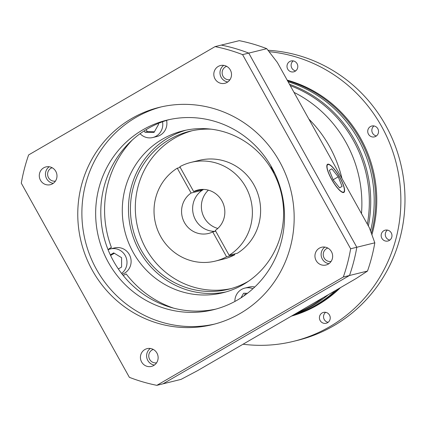 <?xml version="1.0" encoding="UTF-8"?>
<svg xmlns="http://www.w3.org/2000/svg" width="426" height="426" viewBox="0 0 426 426"><rect width="100%" height="100%" fill="white"/><g stroke="black" fill="none" stroke-linecap="round" stroke-linejoin="round"><path stroke-width="0.64" d="M215.167 231.334A22.37 21.598 76.2 0 1 195.539 219.891A22.37 21.598 76.2 0 1 203.58 189.421A22.37 21.598 76.2 0 0 195.539 219.891A22.37 21.598 76.2 0 0 215.167 231.334M208.394 190.15A22.37 21.598 -103.8 0 0 204.283 217.739A22.37 21.598 -103.8 0 0 217.814 228.448M308.85 119.056A122.006 117.794 76.2 0 1 329.506 146.453A122.006 117.794 76.2 0 1 341.993 178.6A122.006 117.794 76.2 0 0 329.506 146.453A122.006 117.794 76.2 0 0 308.85 119.056M226.659 66.339A6.912 6.678 -103.8 0 0 229.949 79.721M327.802 248.054A6.912 6.678 -103.8 0 0 331.093 261.442M153.28 349.448A6.912 6.678 -103.8 0 0 156.571 362.83M52.137 167.732A6.912 6.678 -103.8 0 0 55.428 181.114M121.586 273.428A13.728 13.254 -103.8 0 0 125.212 255.579A13.728 13.254 -103.8 0 0 110.446 248.928A13.728 13.254 -103.8 0 0 108.087 249.758M122.219 274.248A13.728 13.254 -103.8 0 0 129.328 254.567A13.728 13.254 -103.8 0 0 114.557 247.916L110.446 248.928M252.927 288.721A13.728 13.254 -103.8 0 0 244.875 288.098A13.728 13.254 -103.8 0 0 234.875 301.464M254.78 287.007A13.728 13.254 -103.8 0 0 248.986 287.087L244.875 288.098M270.952 166.028A13.728 13.254 -103.8 0 0 272.448 170.043A13.728 13.254 -103.8 0 0 274.616 172.967M343.409 192.169A15.863 3.978 59.8 0 0 343.681 192.062A15.863 3.978 59.8 0 0 339.442 176.854A15.863 3.978 59.8 0 0 328.02 164.521A15.863 3.978 59.8 0 0 327.743 164.633A15.863 3.978 59.8 0 0 331.987 179.841A15.863 3.978 59.8 0 0 343.409 192.169M327.823 164.17A16.268 4.079 59.8 0 0 327.541 164.282A16.268 4.079 59.8 0 0 331.891 179.879A16.268 4.079 59.8 0 0 343.606 192.525A16.268 4.079 59.8 0 0 343.883 192.414A16.268 4.079 59.8 0 0 339.538 176.817A16.268 4.079 59.8 0 0 327.823 164.17M229.129 255.28L215.306 230.445A22.37 21.598 -103.8 0 0 221.925 200.859A22.37 21.598 -103.8 0 0 197.861 190.012A22.37 21.598 -103.8 0 0 193.654 191.546L179.831 166.704A50.838 49.081 -103.8 0 1 191.061 162.37L199.288 160.346A50.838 49.081 -103.8 0 1 256.686 190.603A50.838 49.081 -103.8 0 1 237.357 253.257L229.129 255.28A50.838 49.081 -103.8 0 0 248.459 192.632A50.838 49.081 -103.8 0 0 191.061 162.37M215.343 261.101L223.575 259.077A50.838 49.081 -103.8 0 0 234.806 254.737L226.573 256.766A50.838 49.081 -103.8 0 1 215.343 261.101A50.838 49.081 -103.8 0 1 160.65 236.457A50.838 49.081 -103.8 0 1 177.275 168.19L191.098 193.026A22.37 21.598 -103.8 0 0 184.479 222.612A22.37 21.598 -103.8 0 0 208.543 233.453A22.37 21.598 -103.8 0 0 212.75 231.925L215.721 231.196M211.184 129.174A81.339 78.528 -103.8 0 0 189.687 131.293A81.339 78.528 -103.8 0 0 141.033 249.833A81.339 78.528 -103.8 0 0 228.549 289.265A81.339 78.528 -103.8 0 0 248.571 281.176M192.142 130.734A81.339 78.528 -103.8 0 0 145.921 248.635A81.339 78.528 -103.8 0 0 230.977 288.62M133.157 252.341A83.374 80.493 -103.8 0 0 222.862 292.758A83.374 80.493 -103.8 0 0 272.731 171.252A83.374 80.493 -103.8 0 0 183.031 130.841A83.374 80.493 -103.8 0 0 133.157 252.341M186.13 130.143A83.374 80.493 -103.8 0 0 139.329 250.823A83.374 80.493 -103.8 0 0 225.929 291.932M140.09 133.695A13.728 13.254 -103.8 0 0 152.785 137.523L156.901 136.512A13.728 13.254 -103.8 0 0 166.577 120.398M108.018 249.593L111.415 247.431A15.251 14.724 -103.8 0 0 108.055 249.684M173.6 308.147A101.676 98.161 -103.8 0 1 126.171 273.939L123.21 275.489M234.385 253.987L234.806 254.737M177.275 168.19L180.246 167.455M212.75 231.925L226.573 256.766M156.859 385.338L343.319 277.012A172.844 166.875 -103.8 0 0 350.641 248.768L242.58 54.624A172.844 166.875 -103.8 0 0 215.082 46.61L28.622 154.936A172.844 166.875 -103.8 0 0 21.3 183.18L129.36 377.324A172.844 166.875 -103.8 0 0 156.859 385.338L163.03 383.821L349.49 275.494A172.844 166.875 -103.8 0 0 356.812 247.25L248.752 53.106A172.844 166.875 -103.8 0 0 221.254 45.092L239.258 40.662A172.844 166.875 -103.8 0 1 266.756 48.676L277.353 62.462L369.363 227.772L374.816 242.82A172.844 166.875 -103.8 0 1 367.494 271.064L356.221 278.476L197.456 370.711L181.034 379.39L163.03 383.821L349.49 275.494L367.494 271.064M343.319 277.012L349.49 275.494A172.844 166.875 -103.8 0 0 356.812 247.25L374.816 242.82M350.641 248.768L356.812 247.25L248.752 53.106L266.756 48.676M200.454 189.868L200.875 190.624L191.098 193.026M200.875 190.624A22.37 21.598 76.2 0 1 202.893 189.41M193.654 191.546L202.297 189.416M339.575 187.898L342.089 186.37L338.228 176.817L331.854 168.797L329.335 170.325L333.196 179.873L339.575 187.898M333.153 179.767L338.228 176.817M339.538 187.85L342.089 186.37M152.785 137.523A13.728 13.254 -103.8 0 0 162.535 121.767M144.212 130.873L144.978 132.241L154.063 132.379L158.594 124.333L158.131 123.497M247.447 293.296L243.597 293.242L240.999 297.849M118.343 268.955L121.602 267.059L121.586 257.687L113.71 252.879L110.302 254.86M146.161 129.648L147.29 131.671L154.398 131.783M147.29 131.671L144.978 132.241M245.573 293.269L244.215 295.687M114.36 253.278L110.59 255.467M370.535 230.94A122.518 118.284 -103.8 0 0 358.223 139.249A122.518 118.284 -103.8 0 0 288.104 81.776M289.483 84.252A122.518 118.284 76.2 0 1 354.752 140.101A122.518 118.284 76.2 0 1 368.357 225.966M367.345 224.145A122.006 117.794 -103.8 0 0 353.426 140.569A122.006 117.794 -103.8 0 0 290.244 85.621M293.999 92.367A122.006 117.794 76.2 0 1 345.965 142.406A122.006 117.794 76.2 0 1 361.488 213.623A122.006 117.794 76.2 0 0 345.965 142.406A122.006 117.794 76.2 0 0 293.999 92.367M295.687 70.892A5.591 5.4 76.2 0 1 293.232 60.902M287.72 69.124A5.591 5.4 -103.8 0 0 293.738 71.834A5.591 5.4 -103.8 0 0 297.082 63.687A5.591 5.4 -103.8 0 0 291.065 60.977A5.591 5.4 -103.8 0 0 287.72 69.124M376.424 135.937A5.591 5.4 76.2 0 1 373.964 125.947M368.458 134.163A5.591 5.4 -103.8 0 0 374.47 136.874A5.591 5.4 -103.8 0 0 377.819 128.727A5.591 5.4 -103.8 0 0 371.802 126.016A5.591 5.4 -103.8 0 0 368.458 134.163M389.854 240.078A5.591 5.4 76.2 0 1 387.399 230.088M381.888 238.31A5.591 5.4 -103.8 0 0 387.905 241.02A5.591 5.4 -103.8 0 0 391.249 232.868A5.591 5.4 -103.8 0 0 385.232 230.157A5.591 5.4 -103.8 0 0 381.888 238.31M328.116 322.317A5.591 5.4 76.2 0 1 325.656 312.327M320.144 320.544A5.591 5.4 -103.8 0 0 326.162 323.254A5.591 5.4 -103.8 0 0 329.511 315.107A5.591 5.4 -103.8 0 0 323.494 312.396A5.591 5.4 -103.8 0 0 320.144 320.544M267.997 50.273A147.428 142.337 76.2 0 1 385.764 125.489A147.428 142.337 76.2 0 1 297.572 340.342L293.455 341.354A147.428 142.337 76.2 0 1 243.049 344.224M269.094 51.684A147.428 142.337 76.2 0 1 381.648 126.501A147.428 142.337 76.2 0 1 293.455 341.354M287.183 80.12A122.518 118.284 76.2 0 1 360.795 138.615A122.518 118.284 76.2 0 1 371.919 234.737M371.376 233.246A122.518 118.284 -103.8 0 0 359.768 138.871A122.518 118.284 -103.8 0 0 287.539 80.764M340.496 287.609A122.518 118.284 76.2 0 1 291.4 316.135M291.549 316.044A122.518 118.284 -103.8 0 0 338.574 288.727M291.879 315.858A122.518 118.284 -103.8 0 0 335.597 290.457M296.693 313.057A122.006 117.794 -103.8 0 0 323.27 297.62M328.302 294.696A122.518 118.284 76.2 0 1 293.205 315.086M316.14 260.584A9.148 8.834 -103.8 0 0 325.986 265.02A9.148 8.834 -103.8 0 0 331.46 251.686A9.148 8.834 -103.8 0 0 321.614 247.25A9.148 8.834 -103.8 0 0 316.14 260.584M328.925 263.667A9.148 8.834 76.2 0 1 322.317 259.067A9.148 8.834 76.2 0 1 324.846 247.085M141.618 361.978A9.148 8.834 -103.8 0 0 151.464 366.413A9.148 8.834 -103.8 0 0 156.938 353.074A9.148 8.834 -103.8 0 0 147.092 348.638A9.148 8.834 -103.8 0 0 141.618 361.978M154.404 365.061A9.148 8.834 76.2 0 1 147.795 360.46A9.148 8.834 76.2 0 1 150.325 348.479M40.481 180.262A9.148 8.834 -103.8 0 0 50.321 184.698A9.148 8.834 -103.8 0 0 55.795 171.358A9.148 8.834 -103.8 0 0 45.955 166.923A9.148 8.834 -103.8 0 0 40.481 180.262M53.266 183.345A9.148 8.834 76.2 0 1 46.652 178.744A9.148 8.834 76.2 0 1 49.187 166.763M215.002 78.869A9.148 8.834 -103.8 0 0 224.843 83.304A9.148 8.834 -103.8 0 0 230.317 69.971A9.148 8.834 -103.8 0 0 220.476 65.535A9.148 8.834 -103.8 0 0 215.002 78.869M227.788 81.952A9.148 8.834 76.2 0 1 221.174 77.351A9.148 8.834 76.2 0 1 223.709 65.37M108.38 262.427A97.607 94.237 -103.8 0 0 213.399 309.745A97.607 94.237 -103.8 0 0 271.788 167.493A97.607 94.237 -103.8 0 0 166.768 120.18A97.607 94.237 -103.8 0 0 108.38 262.427M169.351 119.584A97.607 94.237 -103.8 0 0 113.524 261.165A97.607 94.237 -103.8 0 0 215.961 309.074M92.351 270.361A111.841 107.98 -103.8 0 0 212.686 324.575A111.841 107.98 -103.8 0 0 279.589 161.587A111.841 107.98 -103.8 0 0 159.255 107.368A111.841 107.98 -103.8 0 0 92.351 270.361M161.316 106.883A111.841 107.98 -103.8 0 0 96.468 269.349A111.841 107.98 -103.8 0 0 214.736 324.048M242.58 54.624L248.752 53.106A172.844 166.875 -103.8 0 0 221.254 45.092L215.082 46.61M132.252 140.058A101.676 98.161 -103.8 0 0 111.415 247.431M342.898 192.515L343.681 192.062M326.96 165.086L327.743 164.633"/></g></svg>
